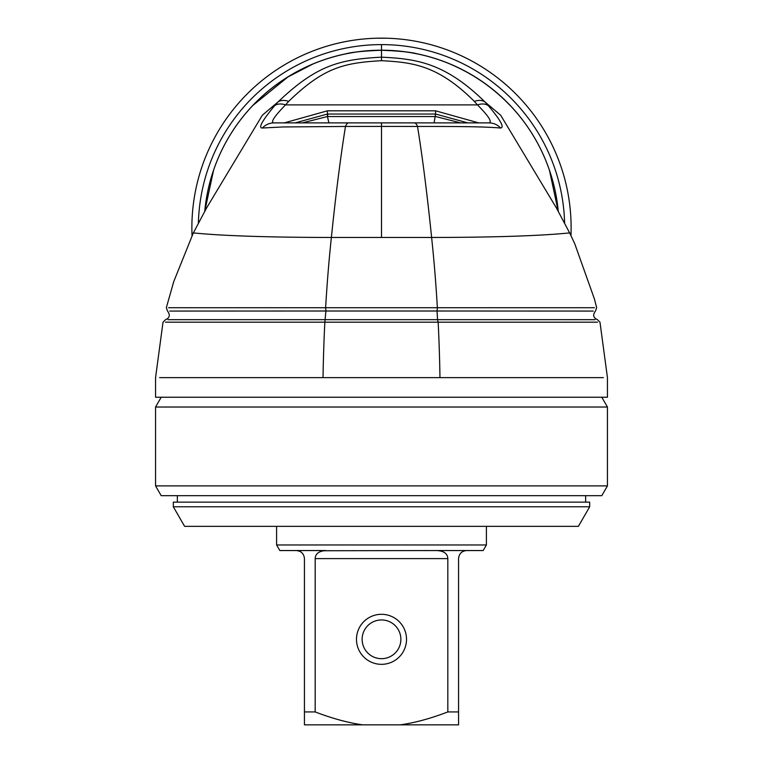 <?xml version="1.0" encoding="UTF-8"?>
<svg xmlns="http://www.w3.org/2000/svg" width="763" height="763" viewBox="0 0 763 763"><rect width="100%" height="100%" fill="white"/><g stroke="black" fill="none" stroke-linecap="round" stroke-linejoin="round"><path stroke-width="1.14" d="M362.749 724.85L304.437 724.85L304.437 711.936L315.176 711.936C332.544 718.574 348.405 722.876 362.749 724.85L400.251 724.85C414.605 722.876 430.466 718.565 447.824 711.936L458.563 711.936L458.563 558.621C459.04 553.719 461.729 551.029 466.632 550.552L483.17 550.552L486.403 544.963L276.597 544.963L276.597 526.346M447.824 711.936L447.824 558.621C447.595 553.728 444.018 551.039 437.085 550.552L323.302 550.743M315.176 711.936L315.176 558.621C315.415 553.719 318.991 551.029 325.915 550.552L279.83 550.552L276.597 544.963M296.368 550.552C301.271 551.039 303.96 553.728 304.437 558.621L304.437 711.936M400.251 724.85L458.563 724.85L458.563 711.936M437.085 550.552L466.632 550.552M444.114 552.307L442.502 551.496M381.5 664.335A25.017 25.017 0 0 0 406.517 639.318A25.017 25.017 0 0 0 381.5 614.301A25.017 25.017 0 0 0 356.483 639.318A25.017 25.017 0 0 0 381.5 664.335M381.5 619.947A19.371 19.371 0 0 0 362.129 639.318A19.371 19.371 0 0 0 381.5 658.679A19.371 19.371 0 0 0 400.871 639.318A19.371 19.371 0 0 0 381.5 619.947M589.685 506.775L578.392 526.346L184.608 526.346L173.315 506.775L173.315 502.14L589.685 502.14L589.685 506.775L173.315 506.775M155.557 485.897L607.443 485.897L601.797 495.683L161.203 495.683L155.557 485.897L155.557 407.022L161.203 397.237L155.557 397.237L155.557 377.637L163.024 322.186L165.561 319.678C169.748 317.885 170.407 315.014 167.526 311.056L166.334 307.699L173.783 281.509L193.258 233.106L206.668 207.822L262.348 115.203L278.123 101.87C316.893 64.807 340.26 59.39 381.5 57.168L381.5 50.253A177.521 177.521 0 0 0 204.732 211.38A177.521 177.521 0 0 1 558.268 211.38A177.521 177.521 0 0 0 381.5 50.253C362.94 50.997 350.837 52.246 345.2 54.001L350.751 52.933M607.443 485.897L607.443 407.022L601.797 397.237L607.443 397.237L155.557 397.237M601.797 397.237L161.203 397.237M603.361 377.637L439.974 377.637A441.539 114.278 -90 0 0 438.162 322.205L437.533 319.659L168.003 319.678M159.639 377.637L439.974 377.637M564.61 223.12A183.177 183.177 0 0 0 381.5 44.607A183.177 183.177 0 0 0 198.39 223.12M192.038 235.624A189.625 189.625 0 0 1 381.5 38.15L376.998 38.207M372.964 38.341L369.426 38.532M366.402 38.751L362.978 39.056M363.121 39.047L365 38.865M368.128 38.617L372.096 38.379M376.703 38.207L386.002 38.207M286.144 63.873L285.286 64.369L286.144 63.873M256.12 85.523L257.97 83.911L256.101 85.532M255.824 85.78L255.08 86.438L255.824 85.78M240.164 101.355L239.496 102.099L240.164 101.355M218.294 131.226L219.553 129.128L218.275 131.246M218.094 131.57L217.589 132.419L218.094 131.57M208.013 151.227L207.612 152.133L208.013 151.227M196.997 183.997L196.434 186.41L196.997 183.997M196.358 186.773L196.148 187.746L196.358 186.773M192.848 208.576L192.743 209.567L192.848 208.576M192.705 209.959L192.495 212.4L192.715 209.939M341.462 42.423L340.489 42.633L341.462 42.423M340.107 42.728L337.713 43.272L340.126 42.718M308.471 52.771L306.192 53.744L308.471 52.781M390.027 38.341L393.574 38.532M396.598 38.751L400.203 39.075M399.85 39.037L398 38.865M394.872 38.617L390.904 38.379M386.297 38.207L381.5 38.15A189.625 189.625 0 0 1 570.962 235.624M570.295 209.959L570.505 212.4L570.285 209.939M570.257 209.567L570.152 208.576L570.257 209.567M566.852 187.746L566.642 186.773L566.852 187.746M566.556 186.391L566.003 183.997L566.566 186.41M555.388 152.133L554.987 151.227L555.388 152.133M545.411 132.419L544.906 131.57L545.411 132.419M544.706 131.226L543.447 129.128L544.725 131.246M525.373 104.245L523.742 102.376L525.373 104.245M523.504 102.099L522.836 101.355L523.504 102.099M507.92 86.438L507.176 85.78L507.92 86.438M506.88 85.523L505.03 83.911L506.899 85.532M477.714 64.369L476.856 63.873L477.714 64.369M458.058 54.287L457.151 53.896L458.058 54.287M425.287 43.272L422.874 42.718L425.287 43.272M422.511 42.642L421.538 42.423L422.511 42.633M597.515 322.177L165.485 322.177M168.566 307.718L594.434 307.718M569.608 233.192C572.698 231.809 549.608 237.331 431.62 237.465A441.539 114.278 -90 0 1 437.371 307.68L437.065 311.008L593.271 311.075M594.997 319.678L437.533 319.659L437.065 311.008L325.935 311.008L324.838 322.205A441.539 114.278 -90 0 0 323.026 377.637M193.392 233.192C190.302 231.809 213.392 237.331 331.38 237.465L431.629 237.474C427.118 193.754 422.416 156.749 417.523 126.458L381.5 126.42L381.5 237.465M169.729 311.075L325.935 311.008L325.629 307.68A441.539 114.278 -90 0 1 331.371 237.474C335.882 193.754 340.584 156.749 345.477 126.458L282.93 126.954L262.396 128.012C258.018 128.222 262.119 120.764 274.69 105.637L278.123 101.87A16.137 10.854 42.6 0 1 288.662 101.393C323.655 67.411 343.979 62.843 381.5 60.697C412.478 62.347 437.952 65.065 474.338 101.393L477.466 104.893C488.616 116.11 492.459 122.109 488.997 122.881L274.003 122.881C270.197 122.643 274.041 116.653 285.534 104.893L288.662 101.393M381.5 44.607L381.5 50.253C400.06 50.997 412.163 52.246 417.8 54.001L412.249 52.933M381.5 60.697L381.5 57.168C415.473 58.846 444.524 62.223 484.877 101.87L500.652 115.203L556.322 207.803L569.742 233.106L574.758 243.759L594.377 298.877L596.666 307.699L595.474 311.056C592.574 314.947 593.232 317.818 597.439 319.678L599.976 322.186L607.443 377.637L607.443 397.237M474.338 101.393A16.137 10.854 137.4 0 1 484.877 101.87L488.31 105.637A16.137 10.997 138.9 0 0 477.466 104.893L285.534 104.893A16.137 10.997 41.1 0 0 274.69 105.637M488.31 105.637C500.518 120.087 504.62 127.545 500.604 128.012A16.137 15.87 -90 0 0 488.997 122.881L478.697 122.881L435.578 110.816L435.578 114.04L327.422 114.04L295.186 122.881M500.604 128.012C484.343 126.706 464.247 126.42 417.523 126.458A16.137 5.045 -90 0 0 414.347 122.881M381.5 122.881L381.5 126.42L345.477 126.458A16.137 5.045 -90 0 1 348.653 122.881M262.396 128.012A16.137 15.87 -90 0 1 274.003 122.881L283.874 122.881M284.303 122.881L327.422 110.816L435.578 110.816M467.805 122.881L435.578 114.04L434.08 122.881M460.604 122.881L435.568 116.529M328.92 122.881L327.432 116.529L327.422 110.816M327.432 116.529L302.406 122.881M607.443 407.022L155.557 407.022M447.824 558.621L315.176 558.621M435.32 114.04L435.32 116.539L327.68 116.539L327.68 114.04M486.403 544.963L486.403 526.346M585.65 502.14L585.65 495.683M177.35 502.14L177.35 495.683M213.573 170.187L204.742 211.37M549.427 170.187L558.258 211.37M555.731 206.697L555.369 206.02M509.713 105.084C492.764 87.449 473.05 73.849 450.561 64.264M207.269 206.697L207.631 206.02M312.439 64.264L287.947 76.958L253.287 105.084"/></g></svg>
